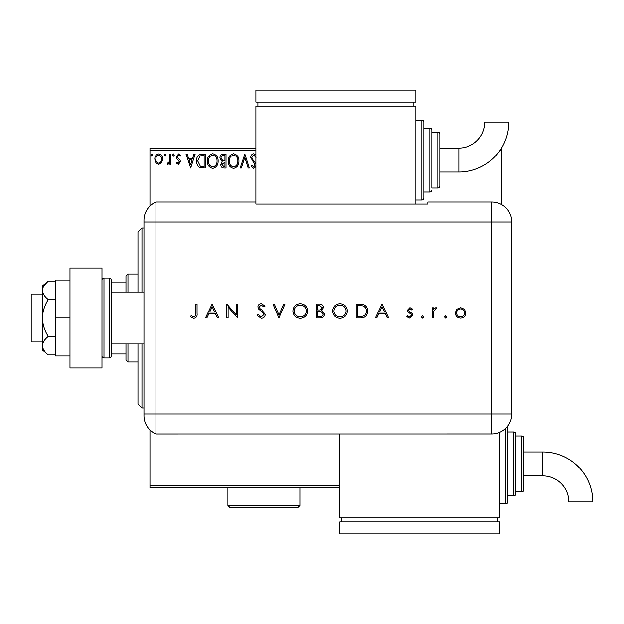 <?xml version="1.0" encoding="UTF-8"?>
<svg xmlns="http://www.w3.org/2000/svg" width="624" height="624" viewBox="0 0 624 624"><rect width="100%" height="100%" fill="white"/><g stroke="black" fill="none" stroke-linecap="round" stroke-linejoin="round"><path stroke-width="0.94" d="M161.639 162.778L158.738 164.471L155.836 162.786L154.791 159.151C154.768 156.25 156.078 154.495 158.738 153.886C161.398 154.495 162.716 156.25 162.685 159.151L161.639 162.778M170.945 154.066L170.945 164.291L169.868 164.291L169.868 162.786L167.989 164.471L167.17 164.12L167.684 163.036L168.168 163.215L169.697 161.015L169.868 154.066L170.945 154.066M178.402 164.471L176.327 163.02L176.951 162.139L178.331 163.215L179.377 161.842L176.678 158.426L176.327 156.842L178.597 153.886L180.812 155.275L180.196 156.218L178.714 155.142L177.403 156.788L177.653 157.763L180.102 160.212L180.453 161.788L178.402 164.471M201.958 154.066L205.21 154.066L205.21 168.059L199.758 167.56C197.488 165.976 196.435 163.753 196.599 160.891C196.435 156.85 198.221 154.573 201.958 154.066M226.021 154.066L226.021 168.059L224.039 168.059C221.91 167.957 220.834 166.795 220.818 164.596L222.128 161.616L219.921 158.036C219.937 155.727 221.036 154.401 223.22 154.066L226.021 154.066M244.858 154.066L249.343 168.059L248.173 168.059L244.772 157.443L241.363 168.059L240.193 168.059L244.858 154.066M255.902 150.072L149.947 150.072L149.947 206.092M149.947 429.905L149.947 485.924L339.869 485.924M501.532 148.067L501.805 204.727M501.805 150.072L500.253 150.072M255.902 166.647L253.664 168.418L250.957 166.054L251.8 165.188L253.672 166.982L255.083 165.212L250.778 157.498C250.801 155.399 251.784 154.136 253.734 153.707L255.902 154.916M256.004 157.474L253.812 155.142L251.854 157.513L252.205 158.886L255.902 163.667M238.937 161C239.015 164.993 237.245 167.466 233.626 168.418C229.921 167.56 228.103 165.11 228.173 161.07C228.103 157.076 229.889 154.619 233.54 153.707C237.19 154.588 238.992 157.022 238.937 161M218.127 161C218.205 164.993 216.434 167.466 212.807 168.418C209.11 167.56 207.293 165.11 207.363 161.07C207.293 157.076 209.079 154.619 212.729 153.707C216.38 154.588 218.174 157.022 218.127 161M190.679 168.059L186.014 154.066L187.184 154.066L188.62 158.551L192.551 158.551L193.986 154.066L195.164 154.066L190.679 168.059M174.353 155.056L173.456 156.218L172.559 155.056L173.456 153.886L174.353 155.056M166.093 155.056L165.196 156.218L164.299 155.056L165.196 153.886L166.093 155.056M152.638 155.056L151.741 156.218L150.844 155.056L151.741 153.886L152.638 155.056M339.869 487.929L149.947 487.929L149.947 485.924M149.947 150.072L149.947 148.067L255.902 148.067M229.25 161.07C229.195 164.276 230.638 166.241 233.579 166.982C236.496 166.21 237.923 164.213 237.861 161.008C237.916 157.825 236.48 155.867 233.579 155.142C230.623 155.867 229.18 157.841 229.25 161.07M223.829 166.624L224.944 166.624L224.944 162.139L221.894 164.564L223.829 166.624M224.398 160.703L224.944 160.703L224.944 155.501L223.712 155.501C222.004 155.477 221.099 156.32 220.997 158.036L222.69 160.54L224.398 160.703M208.439 161.07C208.385 164.276 209.828 166.241 212.761 166.982C215.686 166.21 217.113 164.213 217.051 161.008C217.097 157.825 215.67 155.867 212.761 155.142C209.812 155.867 208.369 157.841 208.439 161.07M204.134 166.624L204.134 155.501L200.093 155.86L197.675 160.891L200.327 166.234L204.134 166.624M189.08 159.986L190.593 164.689L192.091 159.986L189.08 159.986M155.867 159.143C155.828 161.312 156.78 162.669 158.738 163.215C160.703 162.677 161.655 161.32 161.608 159.143C161.663 156.983 160.703 155.649 158.738 155.142C156.78 155.641 155.821 156.975 155.867 159.143M141.952 343.988L141.952 407.963L137.959 403.962L137.959 343.988M137.959 292.009L137.959 232.034L141.952 228.033L141.952 292.009M127.959 343.988L127.959 361.982L125.962 359.978L125.962 343.988M125.962 292.009L125.962 276.019L127.959 274.014L127.959 292.009M127.959 361.982L137.959 361.982M127.959 274.014L137.959 274.014M125.962 353.98L111.166 353.98M125.962 282.009L111.166 282.009M42.393 341.991L31.2 341.991L31.2 294.005L42.393 294.005M143.949 343.988L111.166 343.988L111.166 292.009L143.949 292.009M103.966 278.015L103.966 357.981L109.169 357.981A1.997 1.997 0 0 0 111.166 355.984L111.166 280.012A1.997 1.997 0 0 0 109.169 278.015L103.966 278.015A1.997 1.997 0 0 0 101.969 280.012M103.966 357.981A1.997 1.997 0 0 1 101.969 355.984M101.969 268.016L101.969 367.973L69.982 367.973L69.982 268.016L101.969 268.016M69.982 317.998L55.193 317.998L55.193 355.984L69.982 355.984M55.193 317.998L55.193 280.012L69.982 280.012M48.29 354.931C44.655 352.123 42.689 349.05 42.393 345.696L42.393 349.986L48.29 354.931L55.193 354.931M48.29 336.469C44.655 330.853 42.689 324.698 42.393 317.998L42.393 345.696C42.682 342.365 44.647 339.292 48.29 336.469L55.193 336.469M48.29 299.528C44.647 296.704 42.682 293.631 42.393 290.293L42.393 317.998C42.682 311.337 44.647 305.183 48.29 299.528L55.193 299.528M44.132 285.41L48.29 281.065L42.393 286.01L42.393 290.293C42.682 286.962 44.647 283.881 48.29 281.065L55.193 281.065M143.949 413.954L491.806 413.954L491.806 222.035L155.945 222.035L155.945 433.945A19.991 19.991 0 0 1 143.949 415.623L143.949 220.366A19.991 19.991 0 0 1 155.945 202.043L255.902 202.043L255.902 204.087L427.83 204.087L427.83 202.043L491.806 202.043A19.991 19.991 0 0 1 511.797 222.035L511.781 413.954A19.976 19.976 0 0 1 491.806 433.93L155.945 433.945L155.945 202.043A19.991 19.991 0 0 0 143.949 220.366M444.467 317.008L445.637 315.845L446.8 317.008L445.637 318.178L444.467 317.008M421.325 317.008L422.487 315.845L423.657 317.008L422.487 318.178L421.325 317.008M382.036 304.005L388.674 317.998L387.309 317.998L385.234 313.513L378.893 313.513L376.763 317.998L375.398 317.998L382.036 304.005M332.693 311.064C333.076 306.571 335.494 304.099 339.963 303.646C344.518 304.005 346.999 306.454 347.404 310.994C347.006 315.487 344.565 317.944 340.072 318.357C335.579 317.975 333.122 315.541 332.693 311.064M292.867 311.064C293.241 306.571 295.667 304.099 300.128 303.646C304.684 304.005 307.164 306.454 307.577 310.994C307.18 315.487 304.73 317.944 300.245 318.357C295.753 317.975 293.296 315.541 292.867 311.064M261.238 318.357L256.987 315.299L258.164 314.59L261.238 316.922L263.983 314.551L263.476 313.178L258.664 309.044L257.884 306.907C258.094 304.863 259.249 303.771 261.331 303.646L265.06 306.01L263.921 306.875L261.191 305.081L259.139 306.852L260.06 308.662L261.94 310.05L265.239 314.566C264.95 316.914 263.617 318.178 261.238 318.357M212.129 304.005L218.767 317.998L217.402 317.998L215.335 313.513L208.993 313.513L206.864 317.998L205.491 317.998L212.129 304.005M195.803 313.31L195.803 304.005L197.059 304.005L197.059 313.451C197.441 316.251 196.349 317.889 193.799 318.357L190.421 316.742L191.162 315.666L193.869 316.922C195.491 316.407 196.131 315.206 195.803 313.31M228.095 317.998L226.84 317.998L226.84 304.005L236.348 315.019L236.348 304.005L237.604 304.005L237.604 317.998L228.095 307.008L228.095 317.998M278.873 317.998L272.953 304.005L274.295 304.005L278.959 315.034L283.624 304.005L284.973 304.005L278.873 317.998M316.368 317.998L316.368 304.005L319.098 304.005C321.695 303.841 323.177 305.003 323.544 307.468L321.929 310.448L324.62 314.028C324.301 316.61 322.811 317.928 320.151 317.998L316.368 317.998M360.532 317.998L356.195 317.998L356.195 304.005L363.464 304.504C366.304 305.783 367.708 308.006 367.676 311.173C367.419 315.682 365.032 317.951 360.532 317.998M409.913 307.593L412.534 309.044L411.684 309.925L409.913 308.849L408.587 310.222L408.931 311.15L412.238 313.638L412.714 315.221L409.718 318.178L406.793 316.789L407.628 315.845L409.648 316.922L411.458 315.276L411.115 314.301L407.8 311.852L407.332 310.276L409.913 307.593M432.089 317.998L432.089 307.772L433.345 307.772L433.345 309.278L435.841 307.593L436.933 307.944L433.571 311.048L433.345 317.998L432.089 317.998M456.635 309.286L460.528 307.593L464.42 309.278L465.816 312.913C465.52 316.15 463.757 317.905 460.528 318.178C457.298 317.912 455.528 316.157 455.231 312.913L456.635 309.286M143.949 222.035L155.945 222.035L155.945 202.043M214.672 312.078L212.207 306.727L209.672 312.078L214.672 312.078M306.322 310.994C305.939 307.343 303.896 305.37 300.191 305.081C296.501 305.409 294.481 307.398 294.122 311.056C294.505 314.683 296.525 316.641 300.191 316.922C303.911 316.649 305.955 314.675 306.322 310.994M319.332 305.44L317.624 305.44L317.624 309.925L318.466 309.925C320.549 310.175 321.82 309.364 322.288 307.499L319.332 305.44M318.458 311.36L317.624 311.36L317.624 316.563L319.41 316.563C321.555 316.805 322.873 315.962 323.365 314.028L321.071 311.524L318.458 311.36M346.148 310.994C345.766 307.343 343.723 305.37 340.025 305.081C336.336 305.409 334.308 307.398 333.949 311.056C334.331 314.683 336.359 316.641 340.025 316.922C343.746 316.649 345.79 314.675 346.148 310.994M357.451 305.44L357.451 316.563L363.059 316.204C365.305 315.307 366.428 313.63 366.421 311.173C366.413 308.529 365.18 306.751 362.739 305.83L357.451 305.44M384.579 312.078L382.106 306.727L379.571 312.078L384.579 312.078M464.56 312.92C464.334 310.456 462.985 309.098 460.528 308.849C458.063 309.091 456.713 310.448 456.487 312.92C456.713 315.385 458.063 316.719 460.528 316.922C462.985 316.719 464.334 315.385 464.56 312.92M458.827 172.06A50.006 50.006 0 0 0 508.833 122.054L484.848 122.054A26.021 26.021 0 0 1 458.827 148.067L458.827 172.06L439.826 172.06L439.826 186.053A1.997 1.997 0 0 1 437.83 188.05L431.831 188.05L431.831 130.081L431.831 188.05M415.841 200.047L421.832 200.047A1.997 1.997 0 0 0 423.836 198.05L423.836 122.078L423.836 198.05M421.832 200.047L421.832 120.081A1.997 1.997 0 0 1 423.836 122.078M423.836 192.052L429.835 192.052A1.997 1.997 0 0 0 431.831 190.055M429.835 192.052L429.835 128.076A1.997 1.997 0 0 1 431.831 130.081M437.83 188.05L437.83 132.077A1.997 1.997 0 0 1 439.826 134.074L439.826 186.053M437.83 132.077L431.831 132.077M429.835 128.076L423.836 128.076M421.832 120.081L415.841 120.081M415.841 204.087L415.841 106.088L255.902 106.088L255.902 202.043M257.907 102.086L257.907 106.088M413.837 102.086L413.837 106.088M255.902 90.09L255.902 102.086L415.841 102.086L415.841 90.09L255.902 90.09M458.827 148.067L439.826 148.067L439.826 134.074M542.794 451.94A50.006 50.006 0 0 1 592.8 501.946L568.807 501.946A26.021 26.021 0 0 0 542.794 475.933L542.794 451.94L523.793 451.94M507.796 425.927A1.997 1.997 0 0 1 507.796 425.95L507.796 501.922A1.997 1.997 0 0 1 505.799 503.919L499.801 503.919M513.794 495.924L513.794 431.948A1.997 1.997 0 0 1 515.798 433.945L515.798 493.919A1.997 1.997 0 0 1 513.794 495.924L507.796 495.924M521.797 491.923L521.797 435.95A1.997 1.997 0 0 1 523.793 437.947L523.793 489.926A1.997 1.997 0 0 1 521.797 491.923L515.798 491.923M521.797 435.95L515.798 435.95M513.794 431.948L507.796 431.948M499.801 432.26L499.801 517.912L339.869 517.912L339.869 433.945M341.866 521.914L341.866 517.912M497.804 521.914L497.804 517.912M339.869 533.91L339.869 521.914L499.801 521.914L499.801 533.91L339.869 533.91M299.887 505.518L297.89 507.515L229.913 507.515L227.916 505.518L299.887 505.518L299.887 487.929M227.916 505.518L227.916 487.929M109.169 357.981L109.169 278.015M491.806 222.035L491.806 202.043A19.991 19.991 0 0 1 511.797 222.035L491.806 222.035M491.806 433.93L491.806 413.954L511.781 413.954M505.799 503.919L505.799 428.212M141.952 228.033L143.949 228.033M141.952 407.963L143.949 407.963M523.793 475.933L542.794 475.933"/></g></svg>
